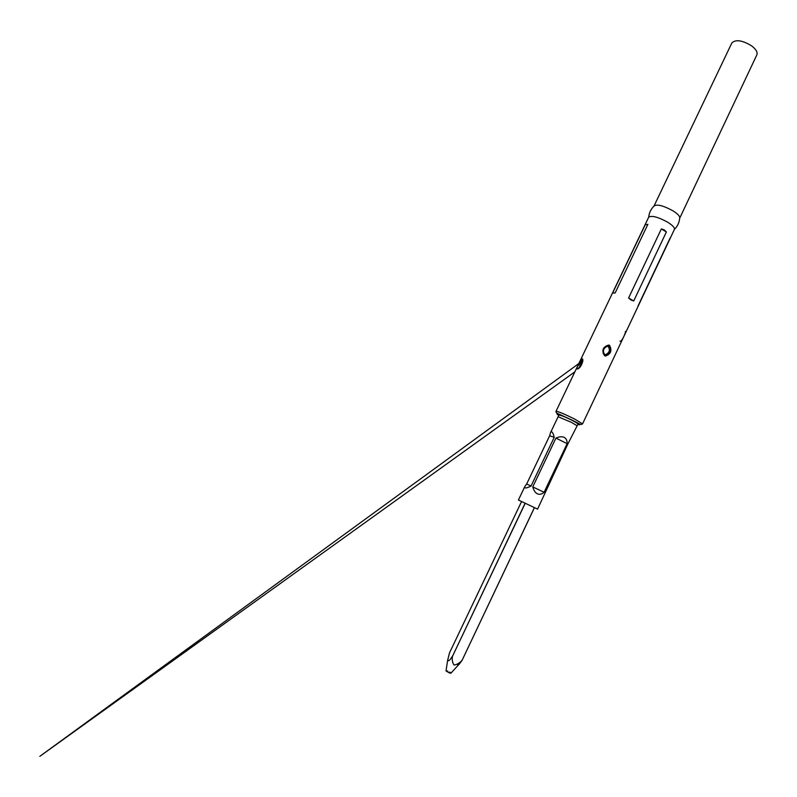 <?xml version="1.0" encoding="UTF-8"?>
<svg xmlns="http://www.w3.org/2000/svg" width="797" height="797" viewBox="0 0 797 797"><rect width="100%" height="100%" fill="white"/><g stroke="black" fill="none" stroke-linecap="round" stroke-linejoin="round"><path stroke-width="1.2" d="M648.708 217.153C649.137 212.829 650.9 209.143 653.988 206.094L654.008 206.034C657.057 203.952 663.463 205.606 673.236 210.986C678.038 214.094 680.19 216.515 679.692 218.229L679.672 218.288C679.253 222.602 677.51 226.298 674.431 229.367L582.567 423.874L574.637 419.043C564.316 413.962 558.119 411.372 556.037 411.282L648.708 217.153C651.816 215.29 658.202 217.013 667.866 222.323C672.608 225.352 674.8 227.703 674.431 229.367M654.008 206.034L731.855 42.958C735.621 39.262 742.176 40.209 751.521 45.798C756.014 49.215 757.798 52.223 756.871 54.834L679.692 218.229M577.536 369.011C575.593 369.111 580.126 360.274 581.94 358.69C584.599 358.849 580.893 368.304 577.536 369.011L578.114 368.762M615.145 292.967L612.634 293.047L645.211 224.794L647.871 224.346L615.145 292.967L612.634 293.047M604.634 355.741C601.416 350.491 602.751 346.924 608.639 345.031L609.566 345.34C612.216 350.521 610.871 354.087 605.531 356.04L604.634 355.741M631.045 300.011L628.584 297.998L661.361 228.918L664.27 229.895L666.372 231.977L633.725 300.947L631.045 300.011M608.4 345.549C603.907 346.805 602.363 349.763 603.777 354.426L605.361 355.472C609.346 354.137 610.871 351.168 609.914 346.556L608.4 345.549L608.639 345.031M582.408 359.357L578.871 365.175M603.777 354.426C601.406 351.666 605.571 344.483 608.46 345.529L609.675 346.546C610.871 351.278 609.307 354.237 604.953 355.422M604.843 354.884C609.486 353.051 610.532 350.102 607.981 346.057C603.329 347.881 602.283 350.819 604.843 354.884L604.863 355.342M582.926 360.433L578.891 368.075M637.989 306.048L670.157 237.944M619.956 341.226C621.77 342.142 625.794 332.777 625.436 331.413M549.631 435.78L550.478 432.761C551.713 430.689 552.959 432.213 554.224 437.314L531.021 486.08C526.169 488.451 524.127 488.571 524.884 486.439L526.668 483.968L549.631 435.78L554.224 437.314M524.884 486.439L518.419 500.018L537.577 509.114L567.813 444.078L577.845 424.432C578.961 424.353 577.247 423.097 572.714 420.686C564.645 416.532 559.932 414.729 558.587 415.287L558.109 416.751L571.339 422.31L577.018 425.728M537.427 493.831C535.305 492.765 533.741 490.464 532.755 486.907L555.957 438.091C559.315 436.617 562.064 436.387 564.186 437.384C566.249 438.48 567.225 440.572 567.125 443.65L544.102 492.277C541.801 494.26 539.569 494.778 537.427 493.831M531.021 486.08L526.668 483.968M544.102 492.277L532.755 486.907M567.125 443.65L555.957 438.091M647.871 224.346L645.211 224.794M633.725 300.947L628.584 297.998M666.372 231.977L661.361 228.918M534.388 507.779L462.17 660.145L534.339 507.759M449.727 672.02L450.913 673.216L449.199 672.857L446.021 670.895L447.814 671.094M462.22 660.145L459.789 663.423C458.365 665.445 457.578 665.664 457.438 664.07M525.143 503.445L452.467 656.349C451.859 659.737 452.397 662.646 454.091 665.057C457.179 664.519 459.869 662.875 462.17 660.145M452.467 656.349L525.044 503.395M521.507 501.662L449.518 652.873L447.575 660.623C448.601 661.361 450.195 659.916 452.357 656.29M605.361 355.472L605.531 356.04M582.627 359.616L581.94 358.69M604.505 347.761L607.981 346.057M558.607 415.257C552.869 411.81 563.399 415.765 572.983 420.686C579.788 424.243 581.412 425.478 577.865 424.393M582.567 423.874C580.355 424.552 583.175 425.787 573.252 420.677L558.179 413.753C556.495 413.105 555.778 412.278 556.037 411.282M578.811 363.562L39.85 756.323L574.856 371.85M550.478 432.761L558.109 416.751M582.208 359.387L582.318 362.625L578.174 368.722M450.913 673.216L459.789 663.423M446.021 670.895L447.575 660.623"/></g></svg>
